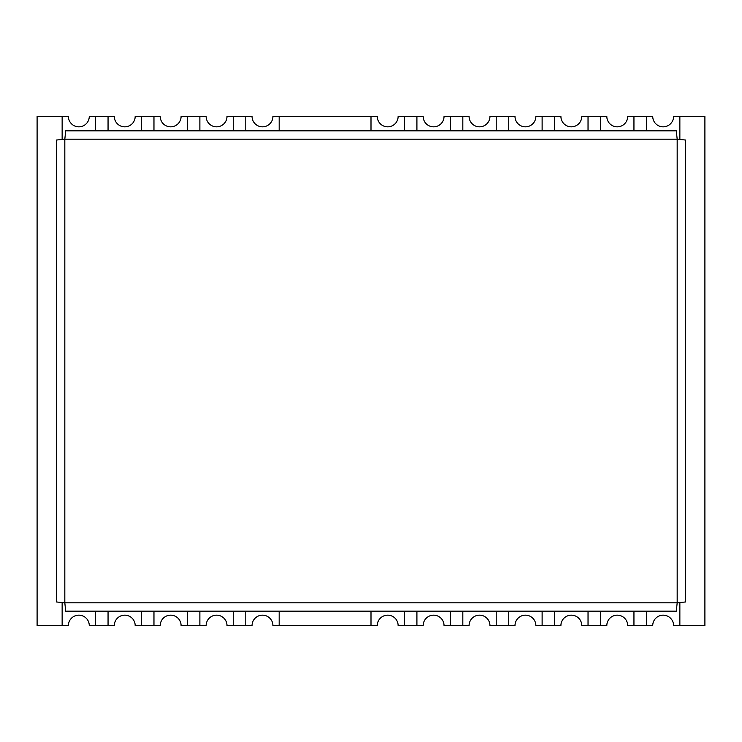 <?xml version="1.0" encoding="UTF-8"?>
<svg xmlns="http://www.w3.org/2000/svg" width="742" height="742" viewBox="0 0 742 742"><rect width="100%" height="100%" fill="white"/><g stroke="black" fill="none" stroke-linecap="round" stroke-linejoin="round"><path stroke-width="1.11" d="M673.597 625.599L679.857 625.599L679.857 602.652L679.857 625.599L704.9 625.599L704.9 116.401L679.857 116.401L679.857 139.348L679.857 116.401L673.597 116.401A10.434 10.434 0 0 1 663.163 126.836A10.434 10.434 0 0 1 652.728 116.401L633.946 116.401L633.946 130.824L633.946 116.401L627.686 116.401A10.434 10.434 0 0 1 617.251 126.836A10.434 10.434 0 0 1 606.817 116.401L588.035 116.401L588.035 130.824L588.035 116.401L581.774 116.401A10.434 10.434 0 0 1 571.34 126.836A10.434 10.434 0 0 1 560.906 116.401L542.124 116.401L542.124 130.824L542.124 116.401L535.863 116.401A10.434 10.434 0 0 1 525.429 126.836A10.434 10.434 0 0 1 514.994 116.401L496.212 116.401L496.212 130.824L496.212 116.401L489.952 116.401A10.434 10.434 0 0 1 479.517 126.836A10.434 10.434 0 0 1 469.083 116.401L450.301 116.401L450.301 130.824L450.301 116.401L444.041 116.401A10.434 10.434 0 0 1 433.606 126.836A10.434 10.434 0 0 1 423.172 116.401L404.39 116.401L404.39 130.824L404.39 116.401L398.129 116.401A10.434 10.434 0 0 1 387.695 126.836A10.434 10.434 0 0 1 377.261 116.401L279.178 116.401L279.178 130.824L279.178 116.401L272.917 116.401A10.434 10.434 0 0 1 262.483 126.836A10.434 10.434 0 0 1 252.048 116.401L233.266 116.401L233.266 130.824L233.266 116.401L227.006 116.401A10.434 10.434 0 0 1 216.571 126.836A10.434 10.434 0 0 1 206.137 116.401L187.355 116.401L187.355 130.824L187.355 116.401L181.094 116.401A10.434 10.434 0 0 1 170.66 126.836A10.434 10.434 0 0 1 160.226 116.401L141.444 116.401L141.444 130.824L141.444 116.401L135.183 116.401A10.434 10.434 0 0 1 124.749 126.836A10.434 10.434 0 0 1 114.314 116.401L95.532 116.401L95.532 130.824L95.532 116.401L89.272 116.401A10.434 10.434 0 0 1 78.838 126.836A10.434 10.434 0 0 1 68.403 116.401L37.1 116.401L37.1 625.599L68.403 625.599A10.434 10.434 0 0 1 78.838 615.164A10.434 10.434 0 0 1 89.272 625.599L95.532 625.599L95.532 611.176L95.532 625.599L114.314 625.599A10.434 10.434 0 0 1 124.749 615.164A10.434 10.434 0 0 1 135.183 625.599L141.444 625.599L141.444 611.176L141.444 625.599L160.226 625.599A10.434 10.434 0 0 1 170.66 615.164A10.434 10.434 0 0 1 181.094 625.599L187.355 625.599L187.355 611.176L187.355 625.599L206.137 625.599A10.434 10.434 0 0 1 216.571 615.164A10.434 10.434 0 0 1 227.006 625.599L233.266 625.599L233.266 611.176L233.266 625.599L252.048 625.599A10.434 10.434 0 0 1 262.483 615.164A10.434 10.434 0 0 1 272.917 625.599L279.178 625.599L279.178 611.176L279.178 625.599L377.261 625.599A10.434 10.434 0 0 1 387.695 615.164A10.434 10.434 0 0 1 398.129 625.599L404.39 625.599L404.39 611.176L404.39 625.599L423.172 625.599A10.434 10.434 0 0 1 433.606 615.164A10.434 10.434 0 0 1 444.041 625.599L450.301 625.599L450.301 611.176L450.301 625.599L469.083 625.599A10.434 10.434 0 0 1 479.517 615.164A10.434 10.434 0 0 1 489.952 625.599L496.212 625.599L496.212 611.176L496.212 625.599L514.994 625.599A10.434 10.434 0 0 1 525.429 615.164A10.434 10.434 0 0 1 535.863 625.599L542.124 625.599L542.124 611.176L542.124 625.599L560.906 625.599A10.434 10.434 0 0 1 571.34 615.164A10.434 10.434 0 0 1 581.774 625.599L588.035 625.599L588.035 611.176L588.035 625.599L606.817 625.599A10.434 10.434 0 0 1 617.251 615.164A10.434 10.434 0 0 1 627.686 625.599L633.946 625.599L633.946 611.176L633.946 625.599L652.728 625.599A10.434 10.434 0 0 1 663.163 615.164A10.434 10.434 0 0 1 673.597 625.599M646.467 611.176L646.467 625.599L646.467 611.176M245.787 611.176L245.787 625.599L245.787 611.176M685.525 601.966L685.525 140.034L677.177 139.171L64.823 139.171L65.695 130.824L676.305 130.824L677.177 139.171L677.177 602.829L676.305 611.176L65.695 611.176L64.823 602.829L56.475 601.966L56.475 140.034L64.823 139.171L64.823 602.829L677.177 602.829L685.525 601.966M462.822 130.824L462.822 116.401L462.822 130.824M600.556 611.176L600.556 625.599L600.556 611.176M462.822 611.176L462.822 625.599L462.822 611.176M153.965 130.824L153.965 116.401L153.965 130.824M62.142 602.652L62.142 625.599L62.142 602.652M508.734 611.176L508.734 625.599L508.734 611.176M416.911 611.176L416.911 625.599L416.911 611.176M108.054 611.176L108.054 625.599L108.054 611.176M371 611.176L371 625.599L371 611.176M153.965 611.176L153.965 625.599L153.965 611.176M199.876 611.176L199.876 625.599L199.876 611.176M554.645 611.176L554.645 625.599L554.645 611.176M108.054 130.824L108.054 116.401L108.054 130.824M245.787 130.824L245.787 116.401L245.787 130.824M199.876 130.824L199.876 116.401L199.876 130.824M371 130.824L371 116.401L371 130.824M416.911 130.824L416.911 116.401L416.911 130.824M508.734 130.824L508.734 116.401L508.734 130.824M554.645 130.824L554.645 116.401L554.645 130.824M600.556 130.824L600.556 116.401L600.556 130.824M646.467 130.824L646.467 116.401L646.467 130.824M62.142 139.348L62.142 116.401L62.142 139.348"/></g></svg>
